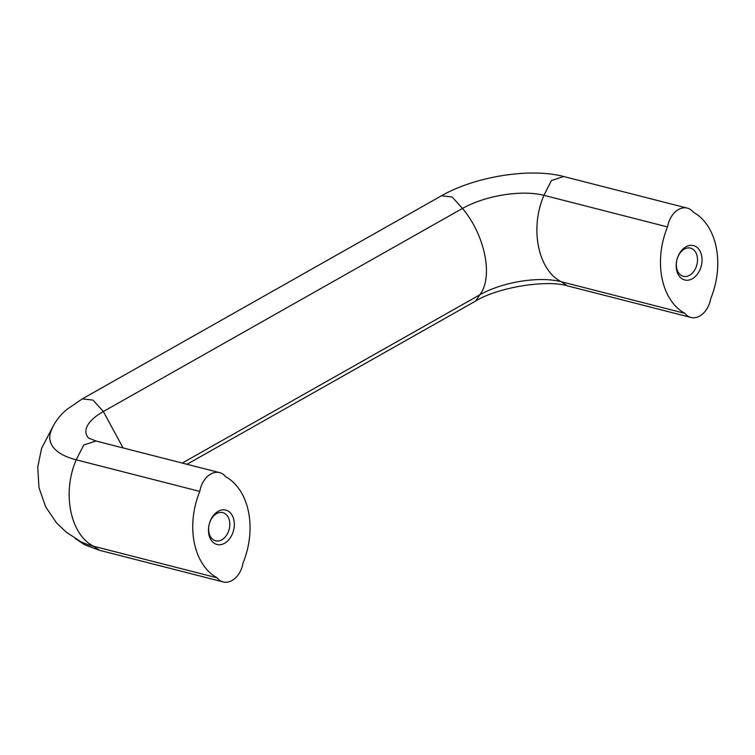 <?xml version="1.0" encoding="UTF-8"?>
<svg xmlns="http://www.w3.org/2000/svg" width="755" height="755" viewBox="0 0 755 755"><rect width="100%" height="100%" fill="white"/><g stroke="black" fill="none" stroke-linecap="round" stroke-linejoin="round"><path stroke-width="1.13" d="M216.581 513.626A14.543 10.287 104.3 0 0 208.616 528.424A14.543 10.287 104.3 0 0 215.6 540.806A14.543 10.287 104.3 0 0 229.161 529.264A14.543 10.287 104.3 0 0 222.8 512.626A14.543 10.287 104.3 0 0 216.581 513.626M685.927 246.819A17.742 12.552 104.3 0 0 679.868 276.906A17.742 12.552 104.3 0 0 701.565 264.637A17.742 12.552 104.3 0 0 685.927 246.819M684.304 249.141A14.543 10.287 104.3 0 0 676.338 263.929A14.543 10.287 104.3 0 0 683.322 276.311A14.543 10.287 104.3 0 0 696.884 264.769A14.543 10.287 104.3 0 0 690.523 248.131A14.543 10.287 104.3 0 0 684.304 249.141M182.266 463.07L479.774 294.837C493.506 277.123 485.182 235.447 462.504 208.418A58.531 23.245 168.7 0 1 543.93 195.309C529.642 228.293 537.966 269.941 561.192 281.709L567.307 285.834L690.901 317.44A20.706 14.638 104.3 0 0 710.719 298.65A67.412 47.669 104.3 0 0 693.449 212.259A20.706 14.638 104.3 0 0 687.333 208.125A20.706 14.638 104.3 0 0 667.514 226.925A67.412 47.669 104.3 0 0 684.785 313.316L561.192 281.709M82.314 398.885L92.988 400.093L103.359 411.522L462.504 208.418L452.122 196.989L441.448 195.781L82.304 398.876L67.384 409.078C59.626 415.297 54.096 422.809 50.774 431.624A95.272 37.835 -11.3 0 0 76.208 459.814C61.919 492.788 70.243 534.436 93.469 546.205L99.584 550.329L84.334 544.638L75.17 538.466M52.831 426.707L41.591 448.357L37.75 467.109L38.967 487.513L45.649 506.831L56.389 522.705L65.93 531.916L80.03 541.231A95.272 37.835 -11.3 0 0 93.469 546.214L217.062 577.811A20.706 14.638 104.3 0 0 223.178 581.935A20.706 14.638 104.3 0 0 242.997 563.145A67.412 47.669 104.3 0 0 225.726 476.754A20.706 14.638 104.3 0 0 219.611 472.621A20.706 14.638 104.3 0 0 199.792 491.42L76.208 459.814L83.701 445.035L96.017 441.024L219.611 472.621M218.204 511.305A17.742 12.552 104.3 0 0 212.136 541.401A17.742 12.552 104.3 0 0 233.842 529.132A17.742 12.552 104.3 0 0 218.204 511.305M199.792 491.42A67.412 47.669 104.3 0 0 217.062 577.811M123.074 447.932L103.369 411.532A58.531 23.245 -11.3 0 0 88.467 437.985M479.793 294.799A58.531 23.245 168.7 0 1 561.135 281.69M667.514 226.925L543.93 195.319L551.424 180.549L563.74 176.528L687.333 208.125M684.785 313.316A20.706 14.638 104.3 0 0 690.901 317.44M186.995 464.287L475.669 301.037L479.774 294.837M99.584 550.329L223.178 581.935M96.017 441.024L88.561 438.089M475.659 301.028C498.498 287.004 547.035 279.577 567.307 285.834M563.74 176.519C529.774 167.535 474.961 176.604 441.448 195.781"/></g></svg>
